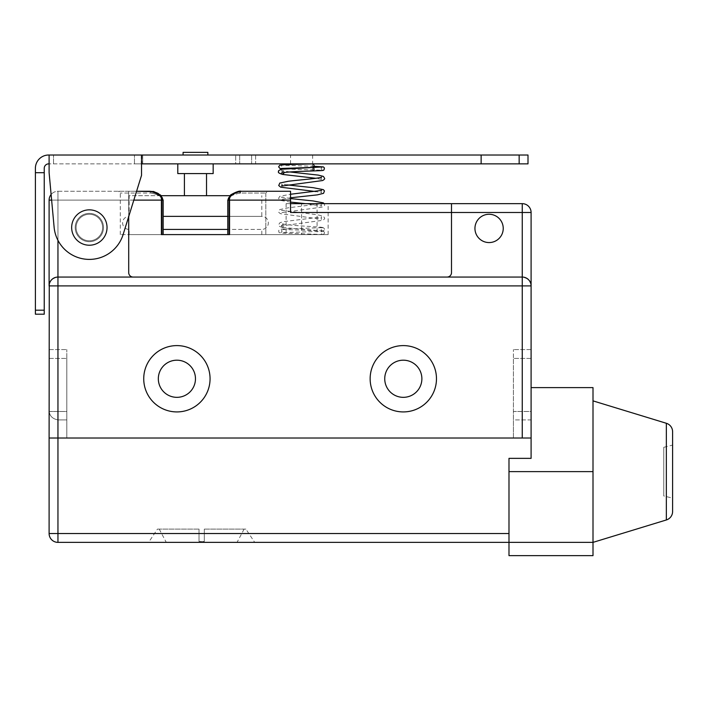 <?xml version="1.0" encoding="UTF-8"?>
<svg xmlns="http://www.w3.org/2000/svg" width="708" height="708" viewBox="0 0 708 708"><rect width="100%" height="100%" fill="white"/><g stroke="black" fill="none" stroke-linecap="round" stroke-linejoin="round"><path stroke-width="0.53" stroke-dasharray="3.54 2.66" d="M245.88 529.106L204.32 529.106L244.118 529.106L204.32 529.106L204.32 541.487L199.01 541.487L204.32 541.487L199.01 541.487L204.32 541.487L204.32 529.106L245.88 529.106L254.73 542.372L148.6 542.372L254.73 542.372M199.01 541.487L199.01 529.106L199.01 541.487M157.442 529.106L199.01 529.106L157.442 529.106L148.6 542.372M199.01 529.106L159.212 529.106L199.01 529.106M204.32 541.487L204.32 529.106L204.32 541.487M244.118 529.106L237.038 542.372L166.292 542.372L237.038 542.372M159.212 529.106L166.292 542.372M51.631 200.116L57.95 200.116L57.95 191.275A8.841 8.841 0 0 0 51.109 194.514A8.841 8.841 0 0 1 57.95 191.275L128.706 191.275L128.706 200.116L128.706 191.275L57.95 191.275L57.95 200.116L49.109 200.116L49.109 438.013L66.8 438.013L66.8 419.915L66.8 438.013L49.109 438.013L49.109 409.596C49.038 415.331 51.985 418.773 57.95 419.915C51.985 418.773 49.038 415.331 49.109 409.596L49.109 533.531L57.95 533.531L57.95 542.372L508.99 542.372L508.99 458.359L508.99 542.372L508.99 458.359L531.097 458.359L531.097 419.915L513.406 419.915L513.406 438.013L513.406 358.425L513.406 419.915L531.097 419.915L531.097 434.101L531.097 411.481L513.406 411.481L513.406 349.575L513.406 438.013L531.097 438.013L531.097 349.575L531.097 411.481L513.406 411.481L513.406 438.013L66.8 438.013L531.097 438.013L531.097 212.497L451.5 212.497L451.5 272.633L451.5 203.656L290.546 203.656L328.131 203.656L301.599 203.656L301.599 234.605L228.773 234.605L328.131 234.605L301.599 234.605L301.599 203.656L290.546 203.656L290.546 191.275L267.695 191.275L265.81 193.045L265.81 234.605L265.81 193.045L267.695 191.275M593.003 542.372L593.003 400.87L593.003 555.638L508.99 555.638L508.99 542.372L593.003 542.372L593.003 387.603M508.99 458.359L531.097 458.359L508.99 458.359M508.99 533.531L57.95 533.531L57.95 419.915L66.8 419.915L66.8 358.425L66.8 419.915L57.95 419.915L57.95 438.013L531.097 438.013M531.097 426.313L531.097 387.603L531.097 426.313M531.097 358.425L531.097 419.915L531.097 358.425L513.406 358.425L531.097 358.425M672.6 511.512L672.6 431.738M672.6 445.093L672.6 498.158L672.6 445.093L663.759 447.306L663.759 495.945L672.6 498.158M663.759 447.306L663.759 495.945M49.109 411.481L49.109 349.575L49.109 411.481L66.8 411.481L66.8 438.013L66.8 349.575L66.8 411.481L49.109 411.481M49.109 438.013L57.95 438.013L57.95 285.899L49.109 285.899A8.841 8.841 0 0 1 49.746 282.598L49.259 284.253M531.097 349.575L513.406 349.575L531.097 349.575M531.097 285.899L522.256 285.899L522.256 277.058A8.841 8.841 0 0 1 524.716 277.412L522.256 277.058C528.372 278.332 531.319 281.28 531.097 285.899A8.841 8.841 0 0 0 530.46 282.598L530.947 284.253M57.95 240.295L57.95 200.116L57.95 277.058L55.489 277.412A8.841 8.841 0 0 1 57.95 277.058L522.256 277.058L522.256 203.656L451.5 203.656L451.5 212.497L451.5 203.656M49.109 285.899C48.887 281.28 51.834 278.332 57.95 277.058L447.084 277.058A4.425 4.425 0 0 0 451.5 272.633L451.5 212.497L290.546 212.497L290.546 191.275L290.546 203.656M436.473 378.762A33.161 33.161 0 0 0 403.303 345.601A33.161 33.161 0 0 0 370.142 378.762A33.161 33.161 0 0 0 403.303 411.923A33.161 33.161 0 0 0 436.473 378.762A33.161 33.161 0 0 0 403.303 345.601A33.161 33.161 0 0 0 370.142 378.762A33.161 33.161 0 0 0 403.303 411.923A33.161 33.161 0 0 0 436.473 378.762A33.161 33.161 0 0 0 403.303 345.601A33.161 33.161 0 0 0 370.142 378.762A33.161 33.161 0 0 0 403.303 411.923A33.161 33.161 0 0 0 436.473 378.762M210.064 378.762A33.161 33.161 0 0 0 176.903 345.601A33.161 33.161 0 0 0 143.733 378.762A33.161 33.161 0 0 0 176.903 411.923A33.161 33.161 0 0 0 210.064 378.762A33.161 33.161 0 0 0 176.903 345.601A33.161 33.161 0 0 0 143.733 378.762A33.161 33.161 0 0 0 176.903 411.923A33.161 33.161 0 0 0 210.064 378.762A33.161 33.161 0 0 0 176.903 345.601A33.161 33.161 0 0 0 143.733 378.762A33.161 33.161 0 0 0 176.903 411.923A33.161 33.161 0 0 0 210.064 378.762M384.736 378.762A18.576 18.576 0 0 0 403.303 397.338A18.576 18.576 0 0 0 421.88 378.762A18.576 18.576 0 0 0 403.303 360.195A18.576 18.576 0 0 0 384.736 378.762M158.327 378.762A18.576 18.576 0 0 0 176.903 397.338A18.576 18.576 0 0 0 195.47 378.762A18.576 18.576 0 0 0 176.903 360.195A18.576 18.576 0 0 0 158.327 378.762M522.256 438.013L522.256 285.899L57.95 285.899L57.95 277.058L447.084 277.058A4.425 4.425 0 0 0 451.5 272.633A4.425 4.425 0 0 1 447.084 277.058M149.786 191.275A1.77 1.053 -90 0 1 150.831 193.045L120.298 193.045L150.831 193.045C158.919 194.603 162.698 196.966 162.176 200.116C162.831 197.063 159.052 194.709 150.831 193.045A1.77 1.053 90 0 0 149.786 191.275C158.061 193.222 161.928 196.169 161.397 200.116L57.95 200.116L128.706 200.116L128.706 191.275L136.573 191.275L128.706 191.275L128.706 216.577M75.198 227.534A14.151 14.151 0 0 0 89.35 241.685A14.151 14.151 0 0 0 103.501 227.534A14.151 14.151 0 0 0 89.35 213.382A14.151 14.151 0 0 0 75.198 227.534A14.151 14.151 0 0 0 89.35 241.685A14.151 14.151 0 0 0 103.501 227.534A14.151 14.151 0 0 0 89.35 213.382A14.151 14.151 0 0 0 75.198 227.534M474.944 228.419A14.151 14.151 0 0 0 489.086 242.57A14.151 14.151 0 0 0 503.238 228.419A14.151 14.151 0 0 0 489.086 214.267A14.151 14.151 0 0 0 474.944 228.419M133.821 200.116L128.706 200.116L128.706 272.633A4.425 4.425 0 0 0 133.122 277.058A4.425 4.425 0 0 1 128.706 272.633A4.425 4.425 0 0 0 133.122 277.058M317.078 203.656L286.12 203.656L317.078 203.656L317.078 234.605L286.12 234.605L317.078 234.605M240.109 193.045C232.029 194.603 228.25 196.966 228.773 200.116C228.118 197.063 231.897 194.709 240.109 193.045L265.81 193.045L240.109 193.045A1.77 1.053 -90 0 1 241.162 191.275C232.755 193.355 228.888 196.302 229.551 200.116L227.781 200.116L228.773 200.116L228.773 234.605L227.781 234.605L228.773 234.605L228.773 200.116L227.79 200.116L228.206 198.028L230.472 195.054L236.791 191.868L241.162 191.275M162.176 234.605L120.298 234.605L163.159 234.605L161.397 234.605L163.159 234.605L162.176 234.605L162.176 200.116L162.176 234.605M160.928 195.452L162.681 197.886L163.159 200.116L161.397 200.116L161.397 234.605L229.551 234.605L227.781 234.605L229.551 234.605L229.551 200.116L290.546 200.116M136.573 191.275L118.528 191.275L136.573 191.275M227.781 200.116L227.781 234.605L129.148 234.605L163.159 234.605L163.159 200.116L162.176 200.116L163.159 200.116M286.12 203.656L286.12 234.605M129.148 234.605L129.148 229.436A6.531 6.531 0 0 1 122.608 222.896A6.531 6.531 0 0 1 129.148 216.365L129.148 195.691L229.781 195.691M261.801 234.605L261.801 229.436L163.159 229.436M227.781 216.365L261.801 216.365A6.531 6.531 0 0 1 268.341 222.896A6.531 6.531 0 0 1 261.801 229.436L227.781 229.436M163.159 216.365L261.801 216.365L261.801 195.691M161.167 195.691L129.148 195.691M206.532 195.691L184.416 195.691L206.532 195.691M206.532 173.584L184.416 173.584L206.532 173.584M213.161 173.584L177.788 173.584M193.249 163.858L134.449 163.858L193.249 163.858M213.161 163.858L235.702 163.858L213.161 163.858M235.702 163.858L239.693 163.858L235.702 163.858L235.702 155.017L239.693 155.017L134.449 155.017L235.702 155.017L235.702 163.858M519.159 163.858L528 163.858L528 155.017L48.666 155.017A13.266 13.266 0 0 0 35.4 168.283L35.4 314.202L44.241 314.202L44.241 168.283A4.425 4.425 0 0 1 48.666 163.858L519.159 163.858L519.159 155.017M51.109 194.514L54.118 227.233L49.109 172.699L49.109 155.017L49.109 172.699L49.109 163.858L141.529 163.858L141.529 155.017L141.529 175.354L141.529 155.017M312.653 163.858L290.546 163.858L312.653 163.858L312.653 155.017L290.546 155.017L290.546 163.858M142.697 163.858L251.623 163.858L142.697 163.858L142.697 155.017L134.449 155.017L251.623 155.017L142.697 155.017L142.697 163.858M255.615 163.858L251.623 163.858L255.615 163.858L255.615 155.017L251.623 155.017L255.615 155.017L255.615 163.858M207.851 155.017L183.089 155.017L207.851 155.017M290.546 155.017L312.653 155.017M193.089 163.858L201.196 163.858L193.089 163.858M141.972 155.017L141.972 163.858M239.693 155.017L239.693 163.858L239.693 155.017M207.851 152.362L183.089 152.362M49.109 172.699L54.118 227.233A35.373 35.373 0 0 0 123.13 234.507L141.529 175.354L141.529 163.858M107.032 227.534A17.691 17.691 0 0 0 89.35 209.842A17.691 17.691 0 0 0 71.658 227.534A17.691 17.691 0 0 0 89.35 245.225A17.691 17.691 0 0 0 107.032 227.534M35.4 172.699L44.241 172.699M123.13 234.507L141.529 175.354L123.13 234.507A35.373 35.373 0 0 1 54.118 227.233A35.373 35.373 0 0 0 123.13 234.507M102.616 227.534A13.266 13.266 0 0 0 89.35 214.267A13.266 13.266 0 0 0 76.083 227.534A13.266 13.266 0 0 0 89.35 240.8A13.266 13.266 0 0 0 102.616 227.534A13.266 13.266 0 0 0 89.35 214.267A13.266 13.266 0 0 0 76.083 227.534A13.266 13.266 0 0 0 89.35 240.8A13.266 13.266 0 0 0 102.616 227.534M481.13 163.858L481.13 155.017M49.109 349.575L66.8 349.575L49.109 349.575M49.109 358.425L66.8 358.425L49.109 358.425M313.228 167.389L312.246 165.628L313.193 163.867M324.591 232.844C323.414 235.118 322.237 235.118 321.06 232.844C322.237 230.56 323.414 230.56 324.591 232.844L324.565 232.534C322.866 230.711 325.645 231.189 318.202 230.702L280.926 229.419L282.147 231.074L280.926 232.72L318.202 231.445C325.645 230.95 322.866 231.428 324.565 229.587L324.591 229.304C323.414 231.578 322.237 231.578 321.06 229.304L322.264 227.649L283.395 229.003C277.076 229.295 279.58 230.065 278.607 231.074C279.58 232.074 277.076 232.844 283.395 233.136L322.264 234.49L321.069 233.082M508.99 471.625L593.003 471.625M666.343 519.964L666.343 423.278M251.623 155.017L251.623 163.858L251.623 155.017M141.237 155.017L141.237 163.858M35.4 310.192L44.241 310.192M49.109 163.858L49.109 155.017M313.219 170.929L312.246 169.168L313.193 167.398M284.474 172.46L283.235 170.973L281.377 172.699L282.616 174.425M281.377 225.763L282.642 227.498L284.492 225.763L283.235 224.038L281.377 225.763M282.642 227.498L322.228 230.941L321.06 229.304C322.237 227.029 323.414 227.029 324.591 229.304L324.591 229.188C324.538 227.781 324.547 227.259 313.936 226.737C305.812 226.135 293.024 225.675 283.235 224.038L281.58 223.56L282.156 224.728L281.598 225.879L322.556 220.338C324.255 219.4 324.937 218.648 324.591 218.091L323.397 216.206L317.317 214.754L281.58 210.285L282.147 211.444L281.572 212.612L322.627 207.046C324.264 206.081 324.91 205.338 324.574 204.807L324.202 203.656M120.298 234.605L120.298 193.045L118.528 191.275M134.449 163.858L134.449 155.017L134.449 163.858M53.534 163.858L53.534 155.017L53.534 163.858M154.424 191.948L156.441 192.647M158.592 193.709L160.141 194.771M328.131 234.605L328.131 203.656M322.246 166.955L321.034 168.61L322.246 170.256L284.28 168.947M314.095 166.309L280.934 165.185L282.156 166.84L280.943 168.486M289.926 171.973L281.527 170.495L282.147 171.725L281.457 173.009M282.66 227.498C279.138 226.436 277.793 225.507 278.625 224.728L279.828 222.834C281.448 222.047 284.846 221.392 290.032 220.852L321.627 216.922L321.051 218.091L321.618 219.25L280.669 213.71C278.925 212.719 278.235 211.966 278.607 211.444L279.793 209.568L288.36 207.789L321.6 203.656L321.043 204.807L321.618 205.975L305.502 203.656M290.546 202.107L280.58 200.417L279.067 199.408L278.633 198.178L279.837 196.284L290.546 194.257M290.546 198.576L281.616 197.036L282.165 198.178L281.607 199.329L290.546 197.789M321.591 190.408L321.034 191.558L321.582 192.7L315.777 191.549M321.627 177.124L321.051 178.292L321.609 179.451M321.494 179.398L315.795 178.283M287.413 184.921L281.598 183.77L282.165 184.93"/><path stroke-width="1.06" d="M522.256 438.013L531.097 438.013L531.097 458.359L508.99 458.359L508.99 542.372L57.95 542.372L57.95 533.531L49.109 533.531A8.841 8.841 0 0 0 57.95 542.372A8.841 8.841 0 0 1 49.109 533.531L49.109 438.013L522.256 438.013L522.256 285.899L531.097 285.899A8.841 8.841 0 0 0 522.256 277.058L57.95 277.058A8.841 8.841 0 0 0 49.109 285.899L49.109 200.116A8.841 8.841 0 0 1 51.109 194.514A8.841 8.841 0 0 0 49.109 200.116L51.631 200.116M531.097 387.603L593.003 387.603L593.003 542.372L508.99 542.372L508.99 555.638L593.003 555.638L593.003 542.372L666.343 519.964A8.841 8.841 0 0 0 672.6 511.512L672.6 431.738A8.841 8.841 0 0 0 666.343 423.278L666.343 519.964M531.097 438.013L531.097 212.497A8.841 8.841 0 0 0 522.256 203.656L522.256 212.497L531.097 212.497A8.841 8.841 0 0 0 522.256 203.656L451.5 203.656L451.5 272.633A4.425 4.425 0 0 1 447.084 277.058M593.003 400.87L666.343 423.278M49.259 284.253L49.109 438.013M524.716 277.412A8.841 8.841 0 0 1 526.77 278.297L524.716 277.412M527.053 278.474A8.841 8.841 0 0 1 528.398 279.536L527.053 278.474M528.549 279.687A8.841 8.841 0 0 1 529.513 280.846L528.549 279.687M529.619 281.005A8.841 8.841 0 0 1 530.46 282.598L529.619 281.005M49.746 282.598A8.841 8.841 0 0 1 50.587 281.005L49.746 282.598M50.693 280.846A8.841 8.841 0 0 1 51.657 279.687L50.693 280.846M51.808 279.536A8.841 8.841 0 0 1 53.153 278.474L51.808 279.536M53.436 278.297A8.841 8.841 0 0 1 55.489 277.412L53.436 278.297M158.327 378.762A18.576 18.576 0 0 0 176.903 397.338A18.576 18.576 0 0 0 195.47 378.762A18.576 18.576 0 0 0 176.903 360.195A18.576 18.576 0 0 0 158.327 378.762M384.736 378.762A18.576 18.576 0 0 0 403.303 397.338A18.576 18.576 0 0 0 421.88 378.762A18.576 18.576 0 0 0 403.303 360.195A18.576 18.576 0 0 0 384.736 378.762M436.473 378.762A33.161 33.161 0 0 0 403.303 345.601A33.161 33.161 0 0 0 370.142 378.762A33.161 33.161 0 0 0 403.303 411.923A33.161 33.161 0 0 0 436.473 378.762M210.064 378.762A33.161 33.161 0 0 0 176.903 345.601A33.161 33.161 0 0 0 143.733 378.762A33.161 33.161 0 0 0 176.903 411.923A33.161 33.161 0 0 0 210.064 378.762M49.109 285.899L57.95 285.899L57.95 240.295M530.947 284.253L531.097 285.899M128.706 216.577L128.706 272.633A4.425 4.425 0 0 0 133.122 277.058M474.944 228.419A14.151 14.151 0 0 0 489.086 242.57A14.151 14.151 0 0 0 503.238 228.419A14.151 14.151 0 0 0 489.086 214.267A14.151 14.151 0 0 0 474.944 228.419M290.546 203.656L451.5 203.656M508.99 533.531L57.95 533.531L57.95 285.899L522.256 285.899L522.256 212.497L290.546 212.497L290.546 191.275L241.162 191.275L267.695 191.275M240.109 193.045A1.77 1.053 90 0 1 241.162 191.275C232.888 193.222 229.02 196.169 229.551 200.116L229.551 234.605L161.397 234.605L161.397 200.116C162.061 196.302 158.194 193.355 149.786 191.275L136.573 191.275L153.034 191.611M133.821 200.116L163.159 200.116L163.159 234.605L227.781 234.605L227.781 200.116L290.546 200.116M227.781 229.436L163.159 229.436M227.781 216.365L163.159 216.365M229.781 195.691L161.167 195.691M184.416 195.691L184.416 173.584M206.532 195.691L206.532 173.584M213.161 163.858L213.161 173.584L177.788 173.584L177.788 163.858M481.13 163.858L481.13 155.017L528 155.017L528 163.858L141.529 163.858M481.13 155.017L48.666 155.017A13.266 13.266 0 0 0 35.4 168.283L35.4 172.699L44.241 172.699L44.241 168.283A4.425 4.425 0 0 1 48.666 163.858L49.109 163.858M183.089 155.017L183.089 152.362L207.851 152.362L207.851 155.017M49.109 155.017L49.109 172.699L54.118 227.233A35.373 35.373 0 0 0 123.13 234.507L141.529 175.354L141.529 155.017M107.032 227.534A17.691 17.691 0 0 0 89.35 209.842A17.691 17.691 0 0 0 71.658 227.534A17.691 17.691 0 0 0 89.35 245.225A17.691 17.691 0 0 0 107.032 227.534M44.241 172.699L44.241 314.202L35.4 314.202L35.4 172.699M49.109 172.699L51.109 194.514M284.28 168.947L280.12 168.619L278.616 166.84L279.819 165.15L284.554 164.716L313.184 163.867L314.175 165.628L313.228 167.389M508.99 471.625L593.003 471.625M519.159 155.017L519.159 163.858M44.241 310.192L35.4 310.192M280.943 168.486L313.219 167.389L314.175 169.168L313.228 170.929C302.582 171.354 287.59 171.637 281.457 173.009M322.246 166.955L282.421 169.194C279.156 170.026 277.881 170.867 278.616 171.725C277.731 172.433 279.076 173.336 282.642 174.434L284.474 172.46M241.162 191.275C239.578 190.647 236.065 191.859 230.631 194.912L227.781 200.116M153.149 191.629L154.424 191.948M156.441 192.647L158.592 193.709M160.141 194.771L160.928 195.452M163.159 200.116L160.477 195.054C155.371 192.16 152.857 191.01 152.946 191.594L149.786 191.275M314.095 166.309L323.37 166.911L324.432 167.955L323.999 169.911C322.538 170.495 325.671 170.478 313.219 170.929M305.502 203.656L290.546 202.107M290.546 197.789L317.317 194.877L323.547 193.328L324.459 190.948L323.361 189.656L313.219 187.691L287.413 184.921M315.777 191.549L280.749 187.213L278.722 185.531L279.828 183.036L288.262 181.275C298.298 180.009 315.724 178.699 320.485 177.487L321.627 177.124M282.165 184.93L281.607 186.08L322.574 180.54C324.255 179.602 324.928 178.858 324.583 178.292L323.388 176.407L318.281 175.106L289.926 171.973M315.795 178.283L282.766 174.451M324.202 203.656L323.344 202.895L313.166 200.957L290.546 198.576M290.546 194.257L321.582 190.408"/></g></svg>
